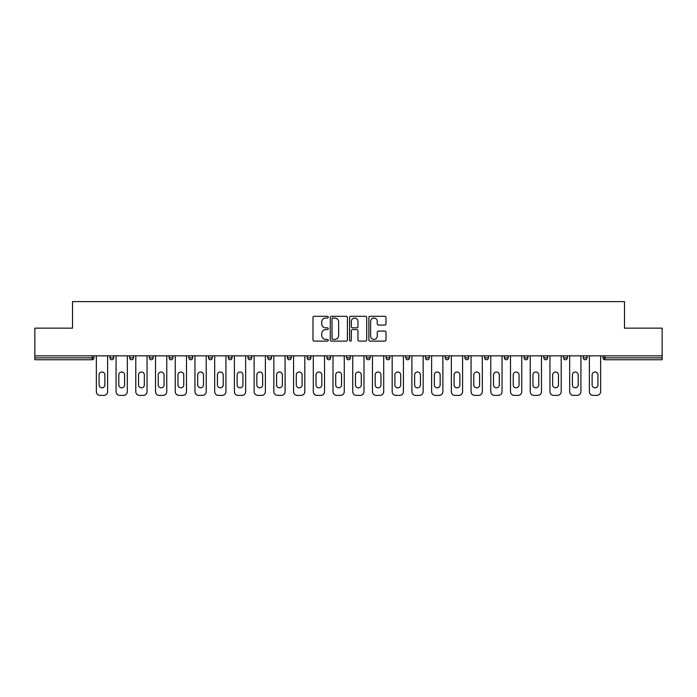 <?xml version="1.0" encoding="UTF-8"?>
<svg xmlns="http://www.w3.org/2000/svg" width="697" height="697" viewBox="0 0 697 697"><rect width="100%" height="100%" fill="white"/><g stroke="black" fill="none" stroke-linecap="round" stroke-linejoin="round"><path stroke-width="1.05" d="M328.27 317.179A0.871 0.871 0 0 0 327.407 316.307L314.216 316.307A1.237 1.237 0 0 0 312.979 317.544L312.979 339.883A1.237 1.237 0 0 0 314.216 341.121L327.407 341.121A0.871 0.871 0 0 0 328.27 340.258A0.871 0.871 0 0 0 327.407 339.387L325.699 339.387A3.973 3.973 0 0 1 321.726 335.414L321.726 333.558A3.973 3.973 0 0 1 325.699 329.585L327.407 329.585A0.871 0.871 0 0 0 328.27 328.714A0.871 0.871 0 0 0 327.407 327.843L325.699 327.843A3.973 3.973 0 0 1 321.726 323.878L321.726 322.014A3.973 3.973 0 0 1 325.699 318.041L327.407 318.041A0.871 0.871 0 0 0 328.27 317.179M384.761 325.055A1.237 1.237 0 0 0 386.007 323.817L386.007 317.544A1.237 1.237 0 0 0 384.761 316.307L370.124 316.307A1.237 1.237 0 0 0 368.879 317.544L368.879 339.883A1.237 1.237 0 0 0 370.124 341.121L384.761 341.121A1.237 1.237 0 0 0 386.007 339.883L386.007 332.312A1.237 1.237 0 0 0 384.761 331.075L378.497 331.075A1.237 1.237 0 0 0 377.26 332.312L377.26 336.067A3.319 3.319 0 0 1 373.94 339.387A3.319 3.319 0 0 1 370.621 336.067L370.621 321.361A3.319 3.319 0 0 1 373.94 318.041A3.319 3.319 0 0 1 377.26 321.361L377.26 323.817A1.237 1.237 0 0 0 378.497 325.055L384.761 325.055M34.85 355.836L34.85 328.148L72.523 328.148L72.523 301.601L624.477 301.601L624.477 328.148L662.15 328.148L662.15 355.836L34.85 355.836L34.85 357.857L92.117 357.857L92.117 355.836M347.411 317.544A1.237 1.237 0 0 0 346.174 316.307L331.528 316.307A1.237 1.237 0 0 0 330.291 317.544L330.291 339.883A1.237 1.237 0 0 0 331.528 341.121L346.174 341.121A1.237 1.237 0 0 0 347.411 339.883L347.411 317.544M350.826 316.307L365.472 316.307A1.237 1.237 0 0 1 366.709 317.544L366.709 339.883A1.237 1.237 0 0 1 365.472 341.121L359.199 341.121A1.237 1.237 0 0 1 357.962 339.883L357.962 330.822A1.237 1.237 0 0 0 356.725 329.585L352.56 329.585A1.237 1.237 0 0 0 351.323 330.822L351.323 340.258A0.871 0.871 0 0 1 350.452 341.121A0.871 0.871 0 0 1 349.589 340.258L349.589 317.544A1.237 1.237 0 0 1 350.826 316.307M92.117 359.748A1.899 1.899 0 0 0 94.017 357.857L92.117 357.857L92.117 359.748A1.899 1.899 0 0 0 94.017 357.857L94.017 355.836L94.017 357.857A1.899 1.899 0 0 1 92.117 359.748L34.85 359.748L34.85 357.857M662.15 355.836L662.15 359.748L604.883 359.748A1.899 1.899 0 0 1 602.983 357.857L602.983 355.836M109.943 355.836L109.943 357.857L109.943 355.836M111.842 359.748A1.899 1.899 0 0 1 109.943 357.857A1.899 1.899 0 0 0 111.842 359.748A1.899 1.899 0 0 0 113.733 357.857L113.733 355.836L113.733 357.857A1.899 1.899 0 0 1 111.842 359.748A1.899 1.899 0 0 1 109.943 357.857L113.733 357.857A1.899 1.899 0 0 1 111.842 359.748M129.668 355.836L129.668 357.857L129.668 355.836M133.458 355.836L133.458 357.857L133.458 355.836M149.385 355.836L149.385 357.857L149.385 355.836M153.183 355.836L153.183 357.857L153.183 355.836M169.11 355.836L169.11 357.857L169.11 355.836M172.9 355.836L172.9 357.857L172.9 355.836M188.835 355.836L188.835 357.857L188.835 355.836M192.625 355.836L192.625 357.857L192.625 355.836M212.341 355.836L212.341 357.857L208.551 357.857A1.899 1.899 0 0 0 210.45 359.748A1.899 1.899 0 0 1 208.551 357.857L208.551 355.836M228.276 355.836L228.276 357.857L228.276 355.836M232.066 355.836L232.066 357.857L232.066 355.836M247.993 355.836L247.993 357.857L247.993 355.836M251.791 355.836L251.791 357.857A1.899 1.899 0 0 1 249.892 359.748A1.899 1.899 0 0 1 247.993 357.857L251.791 357.857A1.899 1.899 0 0 1 249.892 359.748M267.718 355.836L267.718 357.857L267.718 355.836M271.508 355.836L271.508 357.857L271.508 355.836M287.443 355.836L287.443 357.857L287.443 355.836M291.233 355.836L291.233 357.857L291.233 355.836M307.159 355.836L307.159 357.857L307.159 355.836M310.949 355.836L310.949 357.857L310.949 355.836M326.884 355.836L326.884 357.857L326.884 355.836M330.674 355.836L330.674 357.857L330.674 355.836M346.601 355.836L346.601 357.857L346.601 355.836M350.399 355.836L350.399 357.857L350.399 355.836M370.116 355.836L370.116 357.857A1.899 1.899 0 0 1 368.225 359.748A1.899 1.899 0 0 1 366.326 357.857L366.326 355.836M389.841 355.836L389.841 357.857A1.899 1.899 0 0 1 387.941 359.748A1.899 1.899 0 0 1 386.051 357.857L386.051 355.836M409.557 355.836L409.557 357.857A1.899 1.899 0 0 1 407.667 359.748A1.899 1.899 0 0 1 405.767 357.857L405.767 355.836M429.282 355.836L429.282 357.857A1.899 1.899 0 0 1 427.383 359.748A1.899 1.899 0 0 1 425.492 357.857L425.492 355.836M447.108 359.748A1.899 1.899 0 0 0 449.007 357.857L449.007 355.836L449.007 357.857A1.899 1.899 0 0 1 447.108 359.748A1.899 1.899 0 0 1 445.209 357.857L445.209 355.836M468.724 355.836L468.724 357.857A1.899 1.899 0 0 1 466.833 359.748A1.899 1.899 0 0 1 464.934 357.857L464.934 355.836M484.659 355.836L484.659 357.857L484.659 355.836M488.449 355.836L488.449 357.857A1.899 1.899 0 0 1 486.55 359.748A1.899 1.899 0 0 1 484.659 357.857L488.449 357.857A1.899 1.899 0 0 1 486.55 359.748M506.275 359.748A1.899 1.899 0 0 0 508.165 357.857L508.165 355.836L508.165 357.857A1.899 1.899 0 0 1 506.275 359.748A1.899 1.899 0 0 1 504.375 357.857L504.375 355.836M524.1 355.836L524.1 357.857L524.1 355.836M527.89 355.836L527.89 357.857A1.899 1.899 0 0 1 525.991 359.748A1.899 1.899 0 0 1 524.1 357.857L527.89 357.857A1.899 1.899 0 0 1 525.991 359.748A1.899 1.899 0 0 0 527.89 357.857M543.817 357.857A1.899 1.899 0 0 0 545.716 359.748A1.899 1.899 0 0 0 547.615 357.857L547.615 355.836L547.615 357.857L543.817 357.857A1.899 1.899 0 0 0 545.716 359.748A1.899 1.899 0 0 1 543.817 357.857L543.817 355.836M563.542 355.836L563.542 357.857L563.542 355.836M567.332 355.836L567.332 357.857L567.332 355.836M587.057 355.836L587.057 357.857A1.899 1.899 0 0 1 585.158 359.748A1.899 1.899 0 0 1 583.267 357.857L583.267 355.836M131.559 359.748A1.899 1.899 0 0 1 129.668 357.857A1.899 1.899 0 0 0 131.559 359.748A1.899 1.899 0 0 0 133.458 357.857A1.899 1.899 0 0 1 131.559 359.748A1.899 1.899 0 0 1 129.668 357.857L133.458 357.857A1.899 1.899 0 0 1 131.559 359.748M151.284 359.748A1.899 1.899 0 0 1 149.385 357.857A1.899 1.899 0 0 0 151.284 359.748A1.899 1.899 0 0 0 153.183 357.857A1.899 1.899 0 0 1 151.284 359.748A1.899 1.899 0 0 1 149.385 357.857L153.183 357.857A1.899 1.899 0 0 1 151.284 359.748M171.009 359.748A1.899 1.899 0 0 1 169.11 357.857A1.899 1.899 0 0 0 171.009 359.748A1.899 1.899 0 0 0 172.9 357.857A1.899 1.899 0 0 1 171.009 359.748A1.899 1.899 0 0 1 169.11 357.857L172.9 357.857A1.899 1.899 0 0 1 171.009 359.748M190.725 359.748A1.899 1.899 0 0 1 188.835 357.857A1.899 1.899 0 0 0 190.725 359.748A1.899 1.899 0 0 0 192.625 357.857A1.899 1.899 0 0 1 190.725 359.748A1.899 1.899 0 0 1 188.835 357.857L192.625 357.857A1.899 1.899 0 0 1 190.725 359.748M210.45 359.748A1.899 1.899 0 0 0 212.341 357.857A1.899 1.899 0 0 1 210.45 359.748A1.899 1.899 0 0 1 208.551 357.857M230.167 359.748A1.899 1.899 0 0 1 228.276 357.857L232.066 357.857A1.899 1.899 0 0 1 230.167 359.748A1.899 1.899 0 0 0 232.066 357.857A1.899 1.899 0 0 1 230.167 359.748M269.617 359.748A1.899 1.899 0 0 1 267.718 357.857L271.508 357.857A1.899 1.899 0 0 1 269.617 359.748A1.899 1.899 0 0 0 271.508 357.857M289.333 359.748A1.899 1.899 0 0 1 287.443 357.857A1.899 1.899 0 0 0 289.333 359.748A1.899 1.899 0 0 0 291.233 357.857A1.899 1.899 0 0 1 289.333 359.748A1.899 1.899 0 0 1 287.443 357.857L291.233 357.857M309.059 359.748A1.899 1.899 0 0 1 307.159 357.857L310.949 357.857A1.899 1.899 0 0 1 309.059 359.748A1.899 1.899 0 0 0 310.949 357.857M328.775 359.748A1.899 1.899 0 0 1 326.884 357.857L330.674 357.857A1.899 1.899 0 0 1 328.775 359.748A1.899 1.899 0 0 0 330.674 357.857M348.5 359.748A1.899 1.899 0 0 1 346.601 357.857A1.899 1.899 0 0 0 348.5 359.748A1.899 1.899 0 0 0 350.399 357.857A1.899 1.899 0 0 1 348.5 359.748A1.899 1.899 0 0 1 346.601 357.857L350.399 357.857M565.441 359.748A1.899 1.899 0 0 1 563.542 357.857L567.332 357.857A1.899 1.899 0 0 1 565.441 359.748A1.899 1.899 0 0 0 567.332 357.857A1.899 1.899 0 0 1 565.441 359.748M332.896 318.041A0.871 0.871 0 0 0 332.025 318.912L332.025 338.515A0.871 0.871 0 0 0 332.896 339.387L334.691 339.387A3.973 3.973 0 0 0 338.664 335.414L338.664 322.014A3.973 3.973 0 0 0 334.691 318.041L332.896 318.041M357.962 321.422A3.319 3.319 0 0 0 354.642 318.102A3.319 3.319 0 0 0 351.323 321.422L351.323 326.605A1.237 1.237 0 0 0 352.56 327.843L356.725 327.843A1.237 1.237 0 0 0 357.962 326.605L357.962 321.422M104.89 374.925A2.91 2.91 0 0 0 101.98 372.015A2.91 2.91 0 0 0 99.07 374.925A2.91 2.91 0 0 1 101.98 372.015A2.91 2.91 0 0 1 104.89 374.925L104.89 384.91A2.91 2.91 0 0 1 101.98 387.82A2.91 2.91 0 0 1 99.07 384.91A2.91 2.91 0 0 0 101.98 387.82A2.91 2.91 0 0 0 104.89 384.91M96.352 355.836L96.352 391.609L96.352 355.836M100.15 395.399L103.809 395.399L100.15 395.399A3.79 3.79 0 0 1 96.352 391.609M107.608 355.836L107.608 391.609L107.608 355.836M99.07 384.91L99.07 374.925M103.809 395.399A3.79 3.79 0 0 0 107.608 391.609M124.606 374.925A2.91 2.91 0 0 0 121.705 372.015A2.91 2.91 0 0 0 118.795 374.925A2.91 2.91 0 0 1 121.705 372.015A2.91 2.91 0 0 1 124.606 374.925L124.606 384.91A2.91 2.91 0 0 1 121.705 387.82A2.91 2.91 0 0 1 118.795 384.91A2.91 2.91 0 0 0 121.705 387.82A2.91 2.91 0 0 0 124.606 384.91M116.077 355.836L116.077 391.609L116.077 355.836M119.867 395.399L123.535 395.399L119.867 395.399A3.79 3.79 0 0 1 116.077 391.609M127.324 355.836L127.324 391.609L127.324 355.836M144.331 374.925A2.91 2.91 0 0 0 141.421 372.015A2.91 2.91 0 0 0 138.511 374.925A2.91 2.91 0 0 1 141.421 372.015A2.91 2.91 0 0 1 144.331 374.925L144.331 384.91A2.91 2.91 0 0 1 141.421 387.82A2.91 2.91 0 0 1 138.511 384.91A2.91 2.91 0 0 0 141.421 387.82A2.91 2.91 0 0 0 144.331 384.91M135.793 355.836L135.793 391.609L135.793 355.836M139.592 395.399L143.26 395.399L139.592 395.399A3.79 3.79 0 0 1 135.793 391.609M147.05 355.836L147.05 391.609L147.05 355.836M164.056 374.925A2.91 2.91 0 0 0 161.146 372.015A2.91 2.91 0 0 0 158.236 374.925A2.91 2.91 0 0 1 161.146 372.015A2.91 2.91 0 0 1 164.056 374.925L164.056 384.91A2.91 2.91 0 0 1 161.146 387.82A2.91 2.91 0 0 1 158.236 384.91A2.91 2.91 0 0 0 161.146 387.82A2.91 2.91 0 0 0 164.056 384.91M155.518 355.836L155.518 391.609L155.518 355.836M159.308 395.399L162.976 395.399L159.308 395.399A3.79 3.79 0 0 1 155.518 391.609M166.766 355.836L166.766 391.609L166.766 355.836M183.773 374.925A2.91 2.91 0 0 0 180.863 372.015A2.91 2.91 0 0 0 177.962 374.925A2.91 2.91 0 0 1 180.863 372.015A2.91 2.91 0 0 1 183.773 374.925L183.773 384.91A2.91 2.91 0 0 1 180.863 387.82A2.91 2.91 0 0 1 177.962 384.91A2.91 2.91 0 0 0 180.863 387.82A2.91 2.91 0 0 0 183.773 384.91M175.243 355.836L175.243 391.609L175.243 355.836M179.033 395.399L182.701 395.399L179.033 395.399A3.79 3.79 0 0 1 175.243 391.609M186.491 355.836L186.491 391.609L186.491 355.836M203.498 374.925A2.91 2.91 0 0 0 200.588 372.015A2.91 2.91 0 0 0 197.678 374.925A2.91 2.91 0 0 1 200.588 372.015A2.91 2.91 0 0 1 203.498 374.925L203.498 384.91A2.91 2.91 0 0 1 200.588 387.82A2.91 2.91 0 0 1 197.678 384.91A2.91 2.91 0 0 0 200.588 387.82A2.91 2.91 0 0 0 203.498 384.91M194.96 355.836L194.96 391.609L194.96 355.836M198.758 395.399L202.418 395.399L198.758 395.399A3.79 3.79 0 0 1 194.96 391.609M206.216 355.836L206.216 391.609L206.216 355.836M118.795 384.91L118.795 374.925M123.535 395.399A3.79 3.79 0 0 0 127.324 391.609M138.511 384.91L138.511 374.925M143.26 395.399A3.79 3.79 0 0 0 147.05 391.609M158.236 384.91L158.236 374.925M162.976 395.399A3.79 3.79 0 0 0 166.766 391.609M177.962 384.91L177.962 374.925M182.701 395.399A3.79 3.79 0 0 0 186.491 391.609M197.678 384.91L197.678 374.925M202.418 395.399A3.79 3.79 0 0 0 206.216 391.609M223.214 374.925A2.91 2.91 0 0 0 220.313 372.015A2.91 2.91 0 0 0 217.403 374.925A2.91 2.91 0 0 1 220.313 372.015A2.91 2.91 0 0 1 223.214 374.925L223.214 384.91A2.91 2.91 0 0 1 220.313 387.82A2.91 2.91 0 0 1 217.403 384.91A2.91 2.91 0 0 0 220.313 387.82A2.91 2.91 0 0 0 223.214 384.91M214.685 355.836L214.685 391.609L214.685 355.836M218.475 395.399L222.143 395.399L218.475 395.399A3.79 3.79 0 0 1 214.685 391.609M225.933 355.836L225.933 391.609L225.933 355.836M217.403 384.91L217.403 374.925M222.143 395.399A3.79 3.79 0 0 0 225.933 391.609M242.939 374.925A2.91 2.91 0 0 0 240.029 372.015A2.91 2.91 0 0 0 237.119 374.925A2.91 2.91 0 0 1 240.029 372.015A2.91 2.91 0 0 1 242.939 374.925L242.939 384.91A2.91 2.91 0 0 1 240.029 387.82A2.91 2.91 0 0 1 237.119 384.91A2.91 2.91 0 0 0 240.029 387.82A2.91 2.91 0 0 0 242.939 384.91M234.401 355.836L234.401 391.609L234.401 355.836M238.2 395.399L241.868 395.399L238.2 395.399A3.79 3.79 0 0 1 234.401 391.609M245.658 355.836L245.658 391.609L245.658 355.836M237.119 384.91L237.119 374.925M241.868 395.399A3.79 3.79 0 0 0 245.658 391.609M262.664 374.925A2.91 2.91 0 0 0 259.754 372.015A2.91 2.91 0 0 0 256.844 374.925A2.91 2.91 0 0 1 259.754 372.015A2.91 2.91 0 0 1 262.664 374.925L262.664 384.91A2.91 2.91 0 0 1 259.754 387.82A2.91 2.91 0 0 1 256.844 384.91A2.91 2.91 0 0 0 259.754 387.82A2.91 2.91 0 0 0 262.664 384.91M254.126 355.836L254.126 391.609L254.126 355.836M257.916 395.399L261.584 395.399L257.916 395.399A3.79 3.79 0 0 1 254.126 391.609M265.374 355.836L265.374 391.609L265.374 355.836M256.844 384.91L256.844 374.925M261.584 395.399A3.79 3.79 0 0 0 265.374 391.609M282.381 374.925A2.91 2.91 0 0 0 279.471 372.015A2.91 2.91 0 0 0 276.57 374.925A2.91 2.91 0 0 1 279.471 372.015A2.91 2.91 0 0 1 282.381 374.925L282.381 384.91A2.91 2.91 0 0 1 279.471 387.82A2.91 2.91 0 0 1 276.57 384.91A2.91 2.91 0 0 0 279.471 387.82A2.91 2.91 0 0 0 282.381 384.91M273.851 355.836L273.851 391.609L273.851 355.836M277.641 395.399L281.309 395.399L277.641 395.399A3.79 3.79 0 0 1 273.851 391.609M285.099 355.836L285.099 391.609L285.099 355.836M276.57 384.91L276.57 374.925M281.309 395.399A3.79 3.79 0 0 0 285.099 391.609M302.106 374.925A2.91 2.91 0 0 0 299.196 372.015A2.91 2.91 0 0 0 296.286 374.925A2.91 2.91 0 0 1 299.196 372.015A2.91 2.91 0 0 1 302.106 374.925L302.106 384.91A2.91 2.91 0 0 1 299.196 387.82A2.91 2.91 0 0 1 296.286 384.91A2.91 2.91 0 0 0 299.196 387.82A2.91 2.91 0 0 0 302.106 384.91M293.568 355.836L293.568 391.609L293.568 355.836M297.366 395.399L301.026 395.399L297.366 395.399A3.79 3.79 0 0 1 293.568 391.609M304.824 355.836L304.824 391.609L304.824 355.836M296.286 384.91L296.286 374.925M301.026 395.399A3.79 3.79 0 0 0 304.824 391.609M321.822 374.925A2.91 2.91 0 0 0 318.921 372.015A2.91 2.91 0 0 0 316.011 374.925A2.91 2.91 0 0 1 318.921 372.015A2.91 2.91 0 0 1 321.822 374.925L321.822 384.91A2.91 2.91 0 0 1 318.921 387.82A2.91 2.91 0 0 1 316.011 384.91A2.91 2.91 0 0 0 318.921 387.82A2.91 2.91 0 0 0 321.822 384.91M313.293 355.836L313.293 391.609L313.293 355.836M317.083 395.399L320.751 395.399L317.083 395.399A3.79 3.79 0 0 1 313.293 391.609M324.541 355.836L324.541 391.609L324.541 355.836M316.011 384.91L316.011 374.925M320.751 395.399A3.79 3.79 0 0 0 324.541 391.609M341.547 374.925A2.91 2.91 0 0 0 338.637 372.015A2.91 2.91 0 0 0 335.727 374.925A2.91 2.91 0 0 1 338.637 372.015A2.91 2.91 0 0 1 341.547 374.925L341.547 384.91A2.91 2.91 0 0 1 338.637 387.82A2.91 2.91 0 0 1 335.727 384.91A2.91 2.91 0 0 0 338.637 387.82A2.91 2.91 0 0 0 341.547 384.91M333.009 355.836L333.009 391.609L333.009 355.836M336.808 395.399L340.476 395.399L336.808 395.399A3.79 3.79 0 0 1 333.009 391.609M344.266 355.836L344.266 391.609L344.266 355.836M335.727 384.91L335.727 374.925M340.476 395.399A3.79 3.79 0 0 0 344.266 391.609M361.273 374.925A2.91 2.91 0 0 0 358.363 372.015A2.91 2.91 0 0 0 355.453 374.925A2.91 2.91 0 0 1 358.363 372.015A2.91 2.91 0 0 1 361.273 374.925L361.273 384.91A2.91 2.91 0 0 1 358.363 387.82A2.91 2.91 0 0 1 355.453 384.91A2.91 2.91 0 0 0 358.363 387.82A2.91 2.91 0 0 0 361.273 384.91M352.734 355.836L352.734 391.609L352.734 355.836M356.524 395.399L360.192 395.399L356.524 395.399A3.79 3.79 0 0 1 352.734 391.609M363.991 355.836L363.991 391.609L363.991 355.836M355.453 384.91L355.453 374.925M360.192 395.399A3.79 3.79 0 0 0 363.991 391.609M380.989 374.925A2.91 2.91 0 0 0 378.079 372.015A2.91 2.91 0 0 0 375.178 374.925A2.91 2.91 0 0 1 378.079 372.015A2.91 2.91 0 0 1 380.989 374.925L380.989 384.91A2.91 2.91 0 0 1 378.079 387.82A2.91 2.91 0 0 1 375.178 384.91A2.91 2.91 0 0 0 378.079 387.82A2.91 2.91 0 0 0 380.989 384.91M372.459 355.836L372.459 391.609L372.459 355.836M376.249 395.399L379.917 395.399L376.249 395.399A3.79 3.79 0 0 1 372.459 391.609M383.707 355.836L383.707 391.609L383.707 355.836M375.178 384.91L375.178 374.925M379.917 395.399A3.79 3.79 0 0 0 383.707 391.609M400.714 374.925A2.91 2.91 0 0 0 397.804 372.015A2.91 2.91 0 0 0 394.894 374.925A2.91 2.91 0 0 1 397.804 372.015A2.91 2.91 0 0 1 400.714 374.925L400.714 384.91A2.91 2.91 0 0 1 397.804 387.82A2.91 2.91 0 0 1 394.894 384.91A2.91 2.91 0 0 0 397.804 387.82A2.91 2.91 0 0 0 400.714 384.91M392.176 355.836L392.176 391.609L392.176 355.836M395.974 395.399L399.634 395.399L395.974 395.399A3.79 3.79 0 0 1 392.176 391.609M403.432 355.836L403.432 391.609L403.432 355.836M394.894 384.91L394.894 374.925M399.634 395.399A3.79 3.79 0 0 0 403.432 391.609M420.43 374.925A2.91 2.91 0 0 0 417.529 372.015A2.91 2.91 0 0 0 414.619 374.925A2.91 2.91 0 0 1 417.529 372.015A2.91 2.91 0 0 1 420.43 374.925L420.43 384.91A2.91 2.91 0 0 1 417.529 387.82A2.91 2.91 0 0 1 414.619 384.91A2.91 2.91 0 0 0 417.529 387.82A2.91 2.91 0 0 0 420.43 384.91M411.901 355.836L411.901 391.609L411.901 355.836M415.691 395.399L419.359 395.399L415.691 395.399A3.79 3.79 0 0 1 411.901 391.609M423.149 355.836L423.149 391.609L423.149 355.836M414.619 384.91L414.619 374.925M419.359 395.399A3.79 3.79 0 0 0 423.149 391.609M440.155 374.925A2.91 2.91 0 0 0 437.246 372.015A2.91 2.91 0 0 0 434.336 374.925A2.91 2.91 0 0 1 437.246 372.015A2.91 2.91 0 0 1 440.155 374.925L440.155 384.91A2.91 2.91 0 0 1 437.246 387.82A2.91 2.91 0 0 1 434.336 384.91A2.91 2.91 0 0 0 437.246 387.82A2.91 2.91 0 0 0 440.155 384.91M431.626 355.836L431.626 391.609L431.626 355.836M435.416 395.399L439.084 395.399L435.416 395.399A3.79 3.79 0 0 1 431.626 391.609M442.874 355.836L442.874 391.609L442.874 355.836M434.336 384.91L434.336 374.925M439.084 395.399A3.79 3.79 0 0 0 442.874 391.609M459.881 374.925A2.91 2.91 0 0 0 456.971 372.015A2.91 2.91 0 0 0 454.061 374.925A2.91 2.91 0 0 1 456.971 372.015A2.91 2.91 0 0 1 459.881 374.925L459.881 384.91A2.91 2.91 0 0 1 456.971 387.82A2.91 2.91 0 0 1 454.061 384.91A2.91 2.91 0 0 0 456.971 387.82A2.91 2.91 0 0 0 459.881 384.91M451.342 355.836L451.342 391.609L451.342 355.836M455.132 395.399L458.8 395.399L455.132 395.399A3.79 3.79 0 0 1 451.342 391.609M462.599 355.836L462.599 391.609L462.599 355.836M454.061 384.91L454.061 374.925M458.8 395.399A3.79 3.79 0 0 0 462.599 391.609M479.597 374.925A2.91 2.91 0 0 0 476.687 372.015A2.91 2.91 0 0 0 473.786 374.925A2.91 2.91 0 0 1 476.687 372.015A2.91 2.91 0 0 1 479.597 374.925L479.597 384.91A2.91 2.91 0 0 1 476.687 387.82A2.91 2.91 0 0 1 473.786 384.91A2.91 2.91 0 0 0 476.687 387.82A2.91 2.91 0 0 0 479.597 384.91M471.067 355.836L471.067 391.609L471.067 355.836M474.857 395.399L478.525 395.399L474.857 395.399A3.79 3.79 0 0 1 471.067 391.609M482.315 355.836L482.315 391.609L482.315 355.836M473.786 384.91L473.786 374.925M478.525 395.399A3.79 3.79 0 0 0 482.315 391.609M499.322 374.925A2.91 2.91 0 0 0 496.412 372.015A2.91 2.91 0 0 0 493.502 374.925A2.91 2.91 0 0 1 496.412 372.015A2.91 2.91 0 0 1 499.322 374.925L499.322 384.91A2.91 2.91 0 0 1 496.412 387.82A2.91 2.91 0 0 1 493.502 384.91A2.91 2.91 0 0 0 496.412 387.82A2.91 2.91 0 0 0 499.322 384.91M490.784 355.836L490.784 391.609L490.784 355.836M494.582 395.399L498.242 395.399L494.582 395.399A3.79 3.79 0 0 1 490.784 391.609M502.04 355.836L502.04 391.609L502.04 355.836M493.502 384.91L493.502 374.925M498.242 395.399A3.79 3.79 0 0 0 502.04 391.609M519.038 374.925A2.91 2.91 0 0 0 516.137 372.015A2.91 2.91 0 0 0 513.227 374.925A2.91 2.91 0 0 1 516.137 372.015A2.91 2.91 0 0 1 519.038 374.925L519.038 384.91A2.91 2.91 0 0 1 516.137 387.82A2.91 2.91 0 0 1 513.227 384.91A2.91 2.91 0 0 0 516.137 387.82A2.91 2.91 0 0 0 519.038 384.91M510.509 355.836L510.509 391.609L510.509 355.836M514.299 395.399L517.967 395.399L514.299 395.399A3.79 3.79 0 0 1 510.509 391.609M521.757 355.836L521.757 391.609L521.757 355.836M513.227 384.91L513.227 374.925M517.967 395.399A3.79 3.79 0 0 0 521.757 391.609M538.764 374.925A2.91 2.91 0 0 0 535.854 372.015A2.91 2.91 0 0 0 532.944 374.925A2.91 2.91 0 0 1 535.854 372.015A2.91 2.91 0 0 1 538.764 374.925L538.764 384.91A2.91 2.91 0 0 1 535.854 387.82A2.91 2.91 0 0 1 532.944 384.91A2.91 2.91 0 0 0 535.854 387.82A2.91 2.91 0 0 0 538.764 384.91M530.234 355.836L530.234 391.609L530.234 355.836M534.024 395.399L537.692 395.399L534.024 395.399A3.79 3.79 0 0 1 530.234 391.609M541.482 355.836L541.482 391.609L541.482 355.836M532.944 384.91L532.944 374.925M537.692 395.399A3.79 3.79 0 0 0 541.482 391.609M558.489 374.925A2.91 2.91 0 0 0 555.579 372.015A2.91 2.91 0 0 0 552.669 374.925A2.91 2.91 0 0 1 555.579 372.015A2.91 2.91 0 0 1 558.489 374.925L558.489 384.91A2.91 2.91 0 0 1 555.579 387.82A2.91 2.91 0 0 1 552.669 384.91A2.91 2.91 0 0 0 555.579 387.82A2.91 2.91 0 0 0 558.489 384.91M549.95 355.836L549.95 391.609L549.95 355.836M553.74 395.399L557.408 395.399L553.74 395.399A3.79 3.79 0 0 1 549.95 391.609M561.207 355.836L561.207 391.609L561.207 355.836M552.669 384.91L552.669 374.925M557.408 395.399A3.79 3.79 0 0 0 561.207 391.609M578.205 374.925A2.91 2.91 0 0 0 575.295 372.015A2.91 2.91 0 0 0 572.394 374.925A2.91 2.91 0 0 1 575.295 372.015A2.91 2.91 0 0 1 578.205 374.925L578.205 384.91A2.91 2.91 0 0 1 575.295 387.82A2.91 2.91 0 0 1 572.394 384.91A2.91 2.91 0 0 0 575.295 387.82A2.91 2.91 0 0 0 578.205 384.91M569.676 355.836L569.676 391.609L569.676 355.836M573.465 395.399L577.133 395.399L573.465 395.399A3.79 3.79 0 0 1 569.676 391.609M580.923 355.836L580.923 391.609L580.923 355.836M572.394 384.91L572.394 374.925M577.133 395.399A3.79 3.79 0 0 0 580.923 391.609M597.93 374.925A2.91 2.91 0 0 0 595.02 372.015A2.91 2.91 0 0 0 592.11 374.925A2.91 2.91 0 0 1 595.02 372.015A2.91 2.91 0 0 1 597.93 374.925L597.93 384.91A2.91 2.91 0 0 1 595.02 387.82A2.91 2.91 0 0 1 592.11 384.91A2.91 2.91 0 0 0 595.02 387.82A2.91 2.91 0 0 0 597.93 384.91M589.392 355.836L589.392 391.609L589.392 355.836M593.191 395.399L596.85 395.399L593.191 395.399A3.79 3.79 0 0 1 589.392 391.609M600.648 355.836L600.648 391.609L600.648 355.836M592.11 384.91L592.11 374.925M596.85 395.399A3.79 3.79 0 0 0 600.648 391.609M604.883 355.836L604.883 357.857L662.15 357.857M602.983 357.857L604.883 357.857L604.883 359.748M368.225 359.748A1.899 1.899 0 0 0 370.116 357.857L366.326 357.857M387.941 359.748A1.899 1.899 0 0 0 389.841 357.857L386.051 357.857M407.667 359.748A1.899 1.899 0 0 0 409.557 357.857L405.767 357.857M427.383 359.748A1.899 1.899 0 0 0 429.282 357.857L425.492 357.857M449.007 357.857L445.209 357.857M466.833 359.748A1.899 1.899 0 0 0 468.724 357.857L464.934 357.857M508.165 357.857L504.375 357.857M545.716 359.748A1.899 1.899 0 0 0 547.615 357.857M585.158 359.748A1.899 1.899 0 0 0 587.057 357.857L583.267 357.857"/></g></svg>
